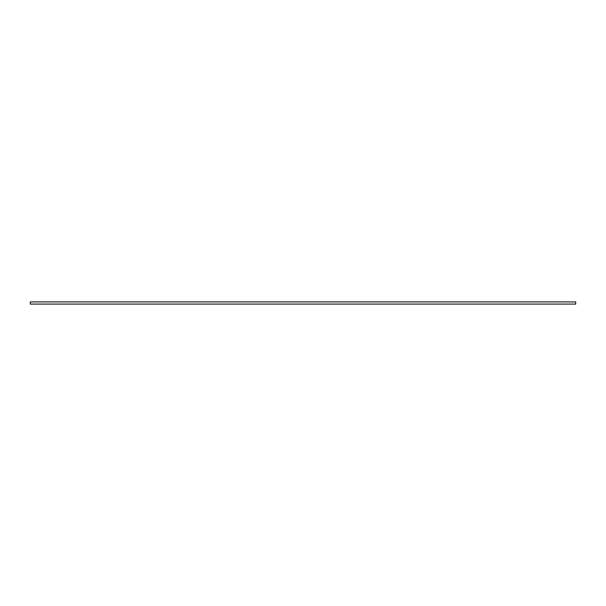 <?xml version="1.0" encoding="UTF-8"?>
<svg xmlns="http://www.w3.org/2000/svg" width="606" height="606" viewBox="0 0 606 606"><rect width="100%" height="100%" fill="white"/><g stroke="black" fill="none" stroke-linecap="round" stroke-linejoin="round"><path stroke-width="0.91" d="M30.3 301.909L575.7 301.909L575.7 304.091L30.3 304.091L30.3 301.909"/></g></svg>
